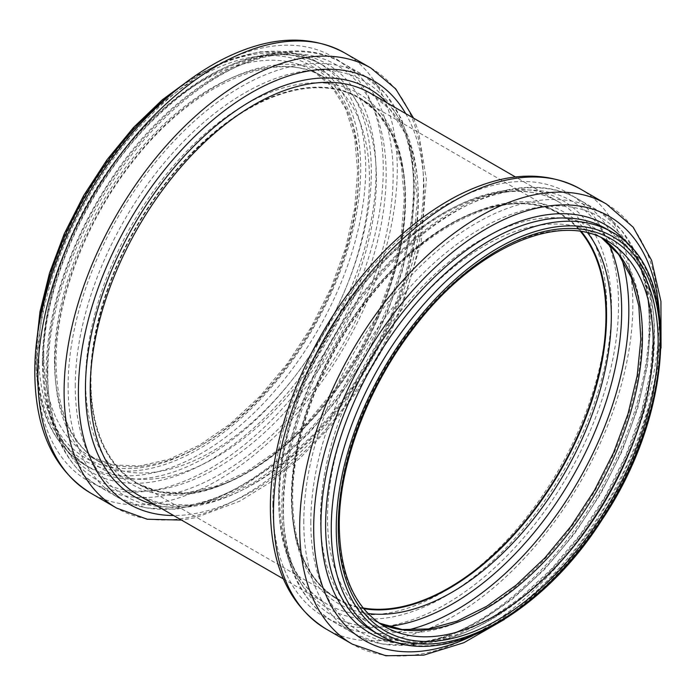 <?xml version="1.0" encoding="UTF-8"?>
<svg xmlns="http://www.w3.org/2000/svg" width="696" height="696" viewBox="0 0 696 696"><rect width="100%" height="100%" fill="white"/><g stroke="black" fill="none" stroke-linecap="round" stroke-linejoin="round"><path stroke-width="0.52" stroke-dasharray="3.48 2.61" d="M363.66 608.591A222.694 128.577 -60 0 1 337.525 599.343A222.694 128.577 -60 0 1 291.406 497.396A222.694 128.577 -60 0 1 388.612 273.284A222.694 128.577 -60 0 1 560.219 213.62A222.694 128.577 -60 0 1 581.29 231.629M363.181 607.991A222.163 128.273 -60 0 1 337.795 598.891A222.163 128.273 -60 0 1 291.781 497.179A222.163 128.273 -60 0 1 388.76 273.606A222.163 128.273 -60 0 1 559.958 214.081A222.163 128.273 -60 0 1 580.534 231.516M90.593 381.46A222.694 128.577 -60 0 1 187.807 157.348A222.694 128.577 -60 0 1 359.414 97.684A222.694 128.577 -60 0 1 359.414 354.838A222.694 128.577 -60 0 1 136.721 483.407A222.694 128.577 -60 0 1 90.593 381.46M90.967 381.243A222.163 128.273 -60 0 1 187.946 157.67A222.163 128.273 -60 0 1 359.145 98.145A222.163 128.273 -60 0 1 359.153 354.682A222.163 128.273 -60 0 1 136.981 482.954A222.163 128.273 -60 0 1 90.967 381.243M363.738 608.687A222.694 128.577 -60 0 1 337.734 599.465A222.694 128.577 -60 0 1 291.615 497.518A222.694 128.577 -60 0 1 388.82 273.406A222.694 128.577 -60 0 1 560.428 213.742A222.694 128.577 -60 0 1 581.421 231.655M367.993 613.498A225.922 130.43 -60 0 1 291.824 500.267A225.922 130.43 -60 0 1 408.143 255.597A225.922 130.43 -60 0 1 587.711 232.925M387.942 626.478A239.389 138.217 -60 0 1 283.124 506.253A239.389 138.217 -60 0 1 419.549 235.744A239.389 138.217 -60 0 1 608.922 243.713M407.786 630.019A244.226 141.001 -60 0 1 334.019 622.18A244.226 141.001 -60 0 1 283.437 510.377A244.226 141.001 -60 0 1 390.047 264.602A244.226 141.001 -60 0 1 578.245 199.169A244.226 141.001 -60 0 1 621.919 259.13M303.795 522.13A244.226 141.001 -60 0 1 410.405 276.356A244.226 141.001 -60 0 1 598.603 210.923A244.226 141.001 -60 0 1 598.603 492.925A244.226 141.001 -60 0 1 354.377 633.934A244.226 141.001 -60 0 1 303.795 522.13M310.799 522.374A239.572 138.321 -60 0 1 564.908 206.26A239.572 138.321 -60 0 1 564.908 545.072A239.572 138.321 -60 0 1 310.799 522.374M320.508 517.998A227.348 131.257 -60 0 1 561.646 218.022A227.348 131.257 -60 0 1 561.646 539.539A227.348 131.257 -60 0 1 320.508 517.998M379.172 623.085A222.694 128.577 -60 0 1 373.63 620.188A222.694 128.577 -60 0 1 327.512 518.242A222.694 128.577 -60 0 1 424.717 294.13A222.694 128.577 -60 0 1 596.333 234.465A222.694 128.577 -60 0 1 601.605 237.815M379.111 623.042L373.63 620.188L384.357 626.383A222.694 128.577 -60 0 1 338.239 524.436A222.694 128.577 -60 0 1 435.444 300.324A222.694 128.577 -60 0 1 607.06 240.659L596.333 234.465L601.535 237.788M612.002 232.107A232.577 134.276 -60 0 1 612.002 500.659A232.577 134.276 -60 0 1 379.424 634.943M606.346 228.845A232.577 134.276 -60 0 1 606.346 497.405A232.577 134.276 -60 0 1 373.769 631.681L398.069 640.659L425.987 641.729L456.55 634.735L488.514 619.858L520.599 597.638L551.51 568.919L580.038 534.824L605.059 496.657L625.6 455.906L640.868 414.163L650.282 373.03L653.483 334.132L650.386 299.002L641.155 269.048L626.269 245.392L606.346 228.845M628.384 244.6A235.674 136.068 -60 0 1 605.424 496.866A235.674 136.068 -60 0 1 398.434 642.887M659.312 312.4A244.809 141.34 -60 0 1 472.619 635.77M606.416 204.024A254.11 146.708 -60 0 1 606.416 497.44A254.11 146.708 -60 0 1 352.306 644.148M580.212 188.894A254.11 146.708 -60 0 1 580.212 482.311A254.11 146.708 -60 0 1 326.111 629.019M272.858 504.443A244.444 141.131 -60 0 1 532.127 181.908A244.444 141.131 -60 0 1 532.127 527.603A244.444 141.131 -60 0 1 272.858 504.443M278.774 500.372A235.274 135.833 -60 0 1 528.316 189.938A235.274 135.833 -60 0 1 528.316 522.661A235.274 135.833 -60 0 1 278.774 500.372M278.565 497.623A232.046 133.971 -60 0 1 379.859 264.097A232.046 133.971 -60 0 1 558.67 201.927A232.046 133.971 -60 0 1 558.67 469.878A232.046 133.971 -60 0 1 326.624 603.85A232.046 133.971 -60 0 1 278.565 497.623M370.315 93.186A232.046 133.971 -60 0 1 370.315 361.128A232.046 133.971 -60 0 1 138.269 495.108L162.507 504.061L190.365 505.131L220.858 498.153L252.752 483.311L284.76 461.135L315.601 432.486L344.068 398.46L369.028 360.389L389.516 319.734L404.75 278.078L414.146 237.04L417.339 198.23L414.25 163.186L405.046 133.293L390.195 109.698L370.315 93.186M387.228 102.947A235.274 135.833 -60 0 1 369.445 360.624A235.274 135.833 -60 0 1 155.182 504.87M405.69 113.605A244.444 141.131 -60 0 1 373.465 362.947A244.444 141.131 -60 0 1 173.635 515.527M370.837 68.008A254.11 146.708 -60 0 1 370.837 361.433A254.11 146.708 -60 0 1 116.728 508.141M344.633 52.887A254.11 146.708 -60 0 1 344.633 346.303A254.11 146.708 -60 0 1 90.532 493.012M37.045 368.602A244.809 141.34 -60 0 1 296.705 45.579A244.809 141.34 -60 0 1 296.705 391.796A244.809 141.34 -60 0 1 37.045 368.602M42.708 364.417A235.674 136.068 -60 0 1 292.685 53.444A235.674 136.068 -60 0 1 292.685 386.741A235.674 136.068 -60 0 1 42.708 364.417M42.421 361.72A232.577 134.276 -60 0 1 143.941 127.664A232.577 134.276 -60 0 1 323.17 65.354A232.577 134.276 -60 0 1 323.17 333.906A232.577 134.276 -60 0 1 90.593 468.19A232.577 134.276 -60 0 1 42.421 361.72M171.799 93.664A232.577 134.276 -60 0 1 317.524 62.092A232.577 134.276 -60 0 1 317.524 330.652A232.577 134.276 -60 0 1 84.947 464.928A232.577 134.276 -60 0 1 36.775 358.457A232.577 134.276 -60 0 1 39.428 322.953M36.775 355.578A229.045 132.24 -60 0 1 279.714 53.348A229.045 132.24 -60 0 1 279.714 377.275A229.045 132.24 -60 0 1 36.775 355.578M38.767 354.421A226.226 130.613 -60 0 1 278.722 55.924A226.226 130.613 -60 0 1 278.722 375.857A226.226 130.613 -60 0 1 38.767 354.421M43.761 354.421A222.694 128.577 -60 0 1 140.975 130.309A222.694 128.577 -60 0 1 312.582 70.644A222.694 128.577 -60 0 1 312.582 327.799A222.694 128.577 -60 0 1 89.888 456.367A222.694 128.577 -60 0 1 43.761 354.421M54.488 360.615A222.694 128.577 -60 0 1 151.693 136.503A222.694 128.577 -60 0 1 323.309 76.838A222.694 128.577 -60 0 1 323.309 333.993A222.694 128.577 -60 0 1 100.616 462.562A222.694 128.577 -60 0 1 54.488 360.615M54.914 364.66A227.348 131.257 -60 0 1 296.052 64.684A227.348 131.257 -60 0 1 296.052 386.202A227.348 131.257 -60 0 1 54.914 364.66M47.328 370.263A239.572 138.321 -60 0 1 301.438 54.149A239.572 138.321 -60 0 1 301.438 392.962A239.572 138.321 -60 0 1 47.328 370.263M47.763 374.309A244.226 141.001 -60 0 1 154.364 128.534A244.226 141.001 -60 0 1 342.562 63.101A244.226 141.001 -60 0 1 342.562 345.103A244.226 141.001 -60 0 1 98.336 486.113A244.226 141.001 -60 0 1 47.763 374.309M68.112 386.062A244.226 141.001 -60 0 1 174.722 140.279A244.226 141.001 -60 0 1 362.921 74.855A244.226 141.001 -60 0 1 362.921 356.857A244.226 141.001 -60 0 1 118.694 497.866A244.226 141.001 -60 0 1 68.112 386.062M75.264 386.245A239.389 138.217 -60 0 1 329.173 70.366A239.389 138.217 -60 0 1 329.173 408.926A239.389 138.217 -60 0 1 75.264 386.245M85.625 381.225A225.922 130.43 -60 0 1 325.25 83.129A225.922 130.43 -60 0 1 325.25 402.627A225.922 130.43 -60 0 1 85.625 381.225M90.384 381.338A222.694 128.577 -60 0 1 187.598 157.226A222.694 128.577 -60 0 1 359.206 97.571A222.694 128.577 -60 0 1 359.206 354.716A222.694 128.577 -60 0 1 136.512 483.285A222.694 128.577 -60 0 1 90.384 381.338M337.525 599.343L337.734 599.465C308.45 581.778 293.416 548.274 292.651 498.962C292.137 436.166 322.787 356.23 370.289 296.983C430.206 219.692 513.509 184.37 560.428 213.742L560.219 213.62M281.889 508.219C280.775 422.559 333.758 310.66 405.559 246.515C464.484 192.105 532.979 172.304 578.245 199.169L598.603 210.923L620.849 229.341L637.266 255.18L647.315 287.283L650.734 324.414L647.489 365.2L637.753 408.143L621.902 451.643L600.544 494.047L574.496 533.745L544.75 569.232L512.43 599.134L478.726 622.337L444.866 637.936L412.041 645.288L381.452 643.991L354.377 633.934L334.019 622.18C299.776 600.909 282.393 562.925 281.889 508.219M661.052 348.07L652.918 395.511L637.197 444.196L617.865 485.991L593.966 525.75L566.309 562.142L535.781 593.966L504.382 619.44M283.376 578.881L326.624 603.85C296.07 585.38 280.401 550.458 279.601 499.067C278.417 417.478 329.669 309.007 398.678 247.498C455.019 195.437 518.998 177.941 558.67 201.927L515.423 176.958M413.563 118.146L418.496 131.527L426.387 179.464L421.237 241.799L401.757 307.823L382.504 349.557L358.701 389.281L331.131 425.665L300.689 457.507L270.7 482.084L239.885 501.111L195.907 517.58L181.517 520.069M35.888 348.966L35.74 357.013C36.279 409.004 52.678 444.979 84.947 464.928L90.593 468.19C59.969 449.677 44.257 414.668 43.457 363.164C42.291 281.671 93.273 173.4 162.116 111.664C218.744 59.012 283.237 41.194 323.17 65.354L317.524 62.092L290.467 52.331L259.704 51.782L226.618 60.361L192.557 77.587M312.582 70.644L331.635 86.478L345.877 109.107L354.699 137.782L357.666 171.416L354.603 208.661L345.581 248.054L330.957 288.031L311.286 327.059L287.326 363.599L260.008 396.259L230.411 423.76L199.691 445.04L169.084 459.282L139.835 465.972L113.117 464.954L89.888 456.367L100.616 462.562C71.74 445.24 56.881 411.98 56.037 362.781C55.523 300.054 86.173 219.962 133.693 160.576C193.758 82.885 277.225 47.763 323.309 76.838L312.582 70.644M46.206 372.151C45.945 313.844 69.33 243.017 108.202 183.761C173.174 81.458 279.949 24.482 342.562 63.101L362.921 74.855L385.166 93.264L401.592 119.112L411.632 151.215L415.051 188.346L411.806 229.132L402.07 272.075L386.219 315.575L364.861 357.979L338.813 397.677L309.067 433.156L276.747 463.066L243.043 486.269L209.183 501.868L176.358 509.22L145.769 507.923L118.694 497.866L98.336 486.113C64.093 464.841 46.719 426.857 46.206 372.151M359.414 97.684L378.259 113.396L392.5 136.024L401.322 164.7L404.298 198.334L401.227 235.579L392.205 274.964L377.589 314.949L357.909 353.977L333.95 390.517L306.64 423.177L277.034 450.677L246.314 471.958L215.708 486.2L186.458 492.898L159.741 491.872L136.721 483.407M559.958 214.081L359.145 98.145M337.795 598.891L136.981 482.954"/><path stroke-width="1.04" d="M581.29 231.629A222.694 128.577 -60 0 1 560.228 470.774A222.694 128.577 -60 0 1 363.66 608.591M580.534 231.516A222.163 128.273 -60 0 1 559.958 470.618A222.163 128.273 -60 0 1 363.181 607.991M581.421 231.655A222.694 128.577 -60 0 1 560.437 470.887A222.694 128.577 -60 0 1 363.738 608.687M587.711 232.925A225.922 130.43 -60 0 1 564.526 473.254A225.922 130.43 -60 0 1 367.993 613.498M608.922 243.713A239.389 138.217 -60 0 1 572.103 477.63A239.389 138.217 -60 0 1 387.942 626.478M621.919 259.13A244.226 141.001 -60 0 1 578.245 481.18A244.226 141.001 -60 0 1 407.786 630.019M601.605 237.815A222.694 128.577 -60 0 1 596.333 491.62A222.694 128.577 -60 0 1 379.172 623.085M607.06 240.659A222.694 128.577 -60 0 1 607.06 497.814A222.694 128.577 -60 0 1 384.357 626.383C355.073 608.695 340.048 575.192 339.274 525.88C338.804 464.589 367.906 386.967 413.555 328.207C473.663 248.159 559.262 210.636 607.06 240.659M338.239 527.316A226.226 130.613 -60 0 1 578.185 228.819A226.226 130.613 -60 0 1 578.185 548.752A226.226 130.613 -60 0 1 338.239 527.316M336.246 528.473A229.045 132.24 -60 0 1 579.185 226.244A229.045 132.24 -60 0 1 579.185 550.171A229.045 132.24 -60 0 1 336.246 528.473M331.252 528.473A232.577 134.276 -60 0 1 432.773 294.417A232.577 134.276 -60 0 1 612.002 232.107C681.715 268.482 675.277 411.258 601.962 519.86C539.983 617.465 438.21 671.423 379.424 634.943A232.577 134.276 -60 0 1 331.252 528.473M379.424 634.943L373.769 631.681A232.577 134.276 -60 0 1 325.606 525.21A232.577 134.276 -60 0 1 427.126 291.154A232.577 134.276 -60 0 1 606.346 228.845L612.002 232.107M398.434 642.887A235.674 136.068 -60 0 1 320.934 525.045A235.674 136.068 -60 0 1 441.168 270.814A235.674 136.068 -60 0 1 628.384 244.6M472.619 635.77A244.809 141.34 -60 0 1 313.687 528.316A244.809 141.34 -60 0 1 479.701 232.751A244.809 141.34 -60 0 1 659.312 312.4M504.382 619.44L463.849 642.712L423.76 655.119L385.88 655.763L352.306 644.148A254.11 146.708 -60 0 1 299.68 527.82A254.11 146.708 -60 0 1 410.596 272.101A254.11 146.708 -60 0 1 606.416 204.024L633.256 227.287L651.639 260.408L660.939 301.342L661.052 348.07M273.476 512.7A254.11 146.708 -60 0 1 384.401 256.972A254.11 146.708 -60 0 1 580.212 188.894C544.194 169.65 502.764 172.19 455.915 196.516C420.314 215.516 387.368 244.018 357.065 282.019C304.056 348.278 269.9 436.94 270.379 508.376C270.735 565.674 289.31 605.894 326.111 629.019A254.11 146.708 -60 0 1 273.476 512.7M283.376 578.881L138.269 495.108A232.046 133.971 -60 0 1 90.21 388.873A232.046 133.971 -60 0 1 191.504 155.347A232.046 133.971 -60 0 1 370.315 93.186L515.423 176.958M155.182 504.87A235.274 135.833 -60 0 1 85.443 388.76A235.274 135.833 -60 0 1 201.074 139.043A235.274 135.833 -60 0 1 387.228 102.947M173.635 515.527A244.444 141.131 -60 0 1 78.396 392.17A244.444 141.131 -60 0 1 211.358 121.2A244.444 141.131 -60 0 1 405.69 113.605M181.517 520.069L147.239 519.242L116.728 508.141A254.11 146.708 -60 0 1 64.102 391.813A254.11 146.708 -60 0 1 175.018 136.085A254.11 146.708 -60 0 1 370.837 68.008L395.702 88.879L413.563 118.146M37.897 376.684A254.11 146.708 -60 0 1 148.822 120.965A254.11 146.708 -60 0 1 344.633 52.887C308.946 33.791 267.89 36.131 221.459 59.917C185.353 78.944 151.946 107.741 121.252 146.317C68.373 212.532 34.322 301.046 34.8 372.36C35.157 429.667 53.731 469.887 90.532 493.012A254.11 146.708 -60 0 1 37.897 376.684M39.428 322.953A232.577 134.276 -60 0 1 171.799 93.664M601.535 237.788L618.692 254.519L631.307 277.53L638.832 306.11L640.842 339.213L637.205 375.596L628.001 413.885L613.559 452.661L594.393 490.497L571.207 526.011L544.846 557.905L516.284 585.023L486.6 606.373L456.924 621.18L428.414 628.958L402.184 629.532L379.111 623.042M606.416 204.024L580.212 188.894M352.306 644.148L326.111 629.019M370.837 68.008L344.633 52.887M116.728 508.141L90.532 493.012M192.557 77.587L162.394 99.728L133.554 127.438L107.01 159.767L83.651 195.619L64.276 233.778L49.555 272.936L39.977 311.773L35.888 348.966"/></g></svg>
